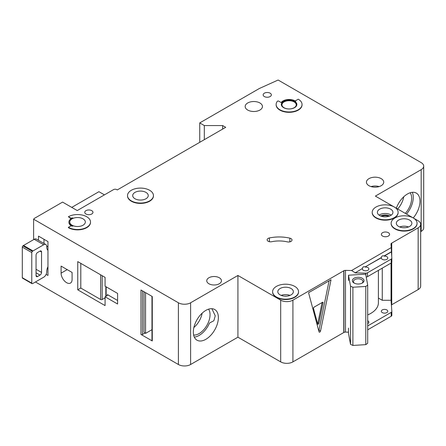 <?xml version="1.0" encoding="UTF-8"?>
<svg xmlns="http://www.w3.org/2000/svg" width="446" height="446" viewBox="0 0 446 446"><rect width="100%" height="100%" fill="white"/><g stroke="black" fill="none" stroke-linecap="round" stroke-linejoin="round"><path stroke-width="0.67" d="M354.068 283.026L354.068 283.026A5.831 3.367 180 0 1 354.068 278.265A5.831 3.367 180 0 1 362.314 278.265A5.831 3.367 180 0 1 362.314 283.026A5.831 3.367 180 0 1 354.068 283.026M361.89 283.243A4.75 2.743 0 0 0 362.944 281.526A4.75 2.743 0 0 0 361.55 279.586A4.75 2.743 0 0 0 356.371 278.99A4.75 2.743 0 0 0 353.438 281.526A4.75 2.743 0 0 0 354.486 283.243M350.523 286.137L352.897 287.241L365.787 286.443L365.787 344.647L367.699 343.269L367.699 285.072L365.675 274.162L348.493 275.227L350.523 286.137L350.523 344.334L352.897 345.444L365.787 344.647M365.787 286.443L367.699 285.072M367.699 314.915A25.918 14.963 0 0 0 378.398 302.801L378.398 270.376M348.493 328.133L348.493 333.424L350.523 344.334M348.493 275.227L348.493 280.517M352.897 287.241L352.897 345.444M194.294 337.098A17.712 10.225 120 0 0 199.128 335.431A17.712 10.225 120 0 0 209.553 322.971L213.851 320.752L215.245 315.824L211.889 308.693M193.62 335.03A15.437 8.914 120 0 0 199.128 333.575A15.437 8.914 120 0 0 208.6 321.772A15.437 8.914 120 0 0 208.555 309.167M193.887 327.476A15.437 8.914 120 0 0 202.144 313.176M47.962 266.63A8.641 4.99 120 0 0 46.741 271.564L46.741 271.915A4.321 2.492 120 0 1 43.686 277.206L32.993 283.383A4.321 2.492 120 0 1 32.38 283.662A1.082 0.624 120 0 1 31.995 283.645A1.082 0.624 120 0 1 31.772 283.149L31.772 252.57L22.3 247.101A1.082 0.624 -60 0 1 22.913 245.885A4.321 2.492 -60 0 1 23.521 245.462L34.214 239.29A4.321 2.492 -60 0 1 36.377 239.073L45.843 244.542A4.321 2.492 120 0 0 43.686 244.754L32.993 250.931A4.321 2.492 120 0 0 32.38 251.354A1.082 0.624 120 0 0 31.772 252.57M31.995 283.645L22.523 278.176A1.082 0.624 -60 0 1 22.3 277.685L22.3 247.101M43.987 239.29L43.987 243.471M45.843 244.542A4.321 2.492 120 0 1 46.741 246.521L46.741 246.872A8.641 4.99 120 0 0 47.962 250.401M36.048 275.622L37.576 276.503A2.158 1.249 120 0 1 36.494 276.609A2.158 1.249 120 0 1 36.048 275.622L36.048 255.162A2.158 1.249 120 0 1 37.576 252.514L40.017 251.104L41.545 251.984A2.158 1.249 120 0 0 41.099 250.998A2.158 1.249 120 0 0 40.017 251.104M41.545 251.984L41.545 272.445A2.158 1.249 120 0 1 40.017 275.093L37.576 276.503M47.962 269.094L47.187 268.648M46.718 246.12L47.962 246.839M405.308 213.378A15.437 8.914 120 0 0 410.164 192.767M397.676 208.968A15.437 8.914 120 0 0 403.753 196.775M406.512 214.074A17.712 10.225 120 0 0 412.294 192.315M85.955 214.002A4.103 2.369 180 0 1 84.751 212.329A4.103 2.369 180 0 1 87.282 210.138A4.103 2.369 180 0 1 91.759 210.651A4.103 2.369 180 0 1 92.958 212.329A4.103 2.369 180 0 1 90.426 214.515A4.103 2.369 180 0 1 85.955 214.002M264.35 96.548A4.103 2.369 180 0 1 263.146 94.87A4.103 2.369 180 0 1 265.677 92.679A4.103 2.369 180 0 1 270.153 93.197A4.103 2.369 180 0 1 271.352 94.87A4.103 2.369 180 0 1 268.821 97.061A4.103 2.369 180 0 1 264.35 96.548M66.593 282.675A7.777 4.488 -120 0 0 70.479 283.059A7.777 4.488 -120 0 0 72.09 279.503L72.09 272.445L61.096 266.095L61.096 273.153A7.777 4.488 -120 0 0 66.593 282.675M388.583 216.36A5.508 3.178 0 0 0 381.743 216.36M290.993 238.599A3.457 1.996 180 0 1 292.007 240.009A3.457 1.996 180 0 1 287.257 241.86A21.598 12.471 180 0 0 271.776 241.704A3.457 1.996 180 0 1 267.137 239.825A3.457 1.996 180 0 1 269.412 237.952A28.511 16.463 180 0 1 289.844 238.158A3.457 1.996 180 0 1 290.993 238.599M131.314 200.862A12.962 7.482 0 0 0 145.441 202.484A12.962 7.482 0 0 0 153.441 195.571A12.962 7.482 0 0 0 149.644 190.28A12.962 7.482 0 0 0 135.517 188.658A12.962 7.482 0 0 0 127.517 195.571A12.962 7.482 0 0 0 131.314 200.862M153.435 195.749A12.962 7.482 180 0 1 153.441 195.928A12.962 7.482 180 0 1 145.441 202.841A12.962 7.482 180 0 1 131.314 201.218A12.962 7.482 180 0 1 127.517 195.928A12.962 7.482 180 0 1 127.523 195.749M145.976 192.399A7.777 4.488 0 0 0 137.502 191.423A7.777 4.488 0 0 0 132.702 195.571A7.777 4.488 0 0 0 134.982 198.749A7.777 4.488 0 0 0 143.456 199.719A7.777 4.488 0 0 0 148.256 195.571A7.777 4.488 0 0 0 145.976 192.399M68.389 216.739L70.072 217.709A2.158 1.249 180 0 0 72.787 217.865A8.641 4.99 180 0 0 68.913 222.03A8.641 4.99 180 0 0 72.787 226.189A2.158 1.249 180 0 0 70.072 226.345L68.389 227.321A12.962 7.482 0 0 0 82.51 228.943A12.962 7.482 0 0 0 90.51 222.03A12.962 7.482 0 0 0 86.714 216.739A12.962 7.482 0 0 0 68.389 216.739L70.072 218.061A2.158 1.249 0 0 0 71.577 218.423M83.051 218.852A7.777 4.488 0 0 0 74.577 217.882A7.777 4.488 0 0 0 69.777 222.03A7.777 4.488 0 0 0 72.051 225.202A7.777 4.488 0 0 0 80.525 226.178A7.777 4.488 0 0 0 85.331 222.03A7.777 4.488 0 0 0 83.051 218.852M394.325 207.039A12.962 7.482 0 0 0 380.204 205.416A12.962 7.482 0 0 0 372.204 212.329A12.962 7.482 0 0 0 376 217.62A12.962 7.482 0 0 0 390.122 219.242A12.962 7.482 0 0 0 398.122 212.329A12.962 7.482 0 0 0 394.325 207.039L375.387 196.101L421.169 169.67A8.641 4.99 0 0 0 423.7 166.141A8.641 4.99 0 0 0 421.169 162.617L278.131 80.029L259.31 88.52L199.741 122.912L204.324 125.56L222.649 125.56L225.704 127.322L117.265 189.929L116.651 189.578A2.158 1.249 0 0 0 113.596 189.578L77.247 210.562L62.585 202.099L34.32 218.417L33.617 219.192L178.394 302.778A8.641 4.99 0 0 0 190.615 302.778L237.924 275.466L280.69 300.158A8.641 4.99 0 0 0 292.911 300.158L343.922 270.705L343.922 332.432A2.158 1.249 0 0 1 345.483 332.103L348.493 332.175M398.116 212.502A12.962 7.482 180 0 1 398.122 212.681A12.962 7.482 180 0 1 390.122 219.594A12.962 7.482 180 0 1 376 217.971A12.962 7.482 180 0 1 372.204 212.681A12.962 7.482 180 0 1 372.204 212.502M390.663 209.152A7.777 4.488 0 0 0 382.189 208.182A7.777 4.488 0 0 0 377.388 212.329A7.777 4.488 0 0 0 379.663 215.502A7.777 4.488 0 0 0 388.137 216.477A7.777 4.488 0 0 0 392.937 212.329A7.777 4.488 0 0 0 390.663 209.152M409.601 220.09A7.777 4.488 0 0 0 401.127 219.114A7.777 4.488 0 0 0 396.327 223.262A7.777 4.488 0 0 0 398.601 226.434A7.777 4.488 0 0 0 407.075 227.41A7.777 4.488 0 0 0 411.875 223.262A7.777 4.488 0 0 0 409.601 220.09M394.939 228.553A12.962 7.482 0 0 0 409.06 230.175A12.962 7.482 0 0 0 417.06 223.262A12.962 7.482 0 0 0 413.264 217.971A12.962 7.482 0 0 0 399.142 216.349A12.962 7.482 0 0 0 391.142 223.262A12.962 7.482 0 0 0 394.939 228.553M417.06 223.44A12.962 7.482 180 0 1 417.06 223.613A12.962 7.482 180 0 1 409.06 230.526A12.962 7.482 180 0 1 394.939 228.904A12.962 7.482 180 0 1 391.142 223.613A12.962 7.482 180 0 1 391.142 223.44M291.076 288.517A7.777 4.488 0 0 0 282.602 287.542A7.777 4.488 0 0 0 277.802 291.69A7.777 4.488 0 0 0 280.082 294.867A7.777 4.488 0 0 0 288.556 295.837A7.777 4.488 0 0 0 293.357 291.69A7.777 4.488 0 0 0 291.076 288.517M276.414 296.98A12.962 7.482 0 0 0 290.536 298.603A12.962 7.482 0 0 0 298.536 291.69A12.962 7.482 0 0 0 294.745 286.399A12.962 7.482 0 0 0 280.618 284.777A12.962 7.482 0 0 0 272.618 291.69A12.962 7.482 0 0 0 276.414 296.98M298.536 291.868A12.962 7.482 180 0 1 298.536 292.041A12.962 7.482 180 0 1 290.536 298.954A12.962 7.482 180 0 1 276.414 297.337A12.962 7.482 180 0 1 272.618 292.041A12.962 7.482 180 0 1 272.623 291.868M294.131 101.922A7.13 4.114 0 0 0 286.365 101.03A7.13 4.114 0 0 0 281.961 104.832A7.13 4.114 0 0 0 284.052 107.742A7.13 4.114 0 0 0 291.818 108.634A7.13 4.114 0 0 0 296.216 104.832A7.13 4.114 0 0 0 294.131 101.922M281.32 104.659A7.777 4.488 180 0 1 286.26 100.657A7.777 4.488 180 0 1 294.589 101.66A7.777 4.488 180 0 1 296.863 104.659M294.589 101.309A7.777 4.488 0 0 0 286.115 100.333A7.777 4.488 0 0 0 281.315 104.481A7.777 4.488 0 0 0 283.595 107.659A7.777 4.488 0 0 0 292.069 108.629A7.777 4.488 0 0 0 296.869 104.481A7.777 4.488 0 0 0 294.589 101.309M302.053 104.481A12.962 7.482 0 0 1 289.092 111.963A12.962 7.482 0 0 1 276.13 104.481A12.962 7.482 0 0 1 277.362 101.298A0.864 0.496 180 0 1 278.756 101.158L281.136 102.535A8.641 4.99 180 0 1 295.202 100.952A8.641 4.99 180 0 1 295.731 101.292A0.864 0.496 180 0 1 295.531 100.969A0.864 0.496 180 0 1 295.782 100.618L298.257 99.19A12.962 7.482 0 0 1 302.053 104.481L302.053 104.832A12.962 7.482 180 0 1 289.092 112.32A12.962 7.482 180 0 1 276.13 104.832A12.962 7.482 180 0 1 276.135 104.659M396.343 208.204A17.712 10.225 -60 0 1 407.46 193.988A17.712 10.225 -60 0 1 416.319 193.107A17.712 10.225 -60 0 1 413.23 217.955M205.851 310.388A17.712 10.225 -60 0 1 214.704 309.507A17.712 10.225 -60 0 1 217.419 323.701A17.712 10.225 -60 0 1 205.851 339.311A17.712 10.225 -60 0 1 196.993 340.187A17.712 10.225 -60 0 1 194.278 325.993A17.712 10.225 -60 0 1 205.851 310.388M259.918 102.981A8.641 4.99 0 0 0 250.501 101.9A8.641 4.99 0 0 0 245.172 106.51A8.641 4.99 0 0 0 247.697 110.039A8.641 4.99 0 0 0 257.113 111.121A8.641 4.99 0 0 0 262.449 106.51A8.641 4.99 0 0 0 259.918 102.981M381.191 178.64A8.641 4.99 0 0 0 371.774 177.564A8.641 4.99 0 0 0 366.439 182.169A8.641 4.99 0 0 0 368.97 185.698A8.641 4.99 0 0 0 378.386 186.779A8.641 4.99 0 0 0 383.722 182.169A8.641 4.99 0 0 0 381.191 178.64M219.293 277.758A7.342 4.243 0 0 0 211.287 276.838A7.342 4.243 0 0 0 206.754 280.757A7.342 4.243 0 0 0 208.906 283.756A7.342 4.243 0 0 0 216.907 284.676A7.342 4.243 0 0 0 221.445 280.757A7.342 4.243 0 0 0 219.293 277.758M388.371 232.695A4.103 2.369 0 0 0 383.894 232.182A4.103 2.369 0 0 0 381.363 234.373A4.103 2.369 0 0 0 382.568 236.051A4.103 2.369 0 0 0 387.039 236.564A4.103 2.369 0 0 0 389.57 234.373A4.103 2.369 0 0 0 388.371 232.695M355.1 272.896L362.403 268.498L355.1 272.896L365.887 273.153A2.158 1.249 0 0 0 367.504 272.785L391.214 259.098A2.158 1.249 0 0 0 391.844 258.217A2.158 1.249 0 0 0 391.844 258.167L391.398 251.756L384.095 255.976C382.573 255.463 381.659 255.993 381.341 257.565L381.341 257.743A3.239 1.873 0 0 0 381.313 258.005A3.239 1.873 0 0 0 382.261 259.327A3.239 1.873 0 0 0 385.79 259.734A3.239 1.873 0 0 0 387.791 258.005A3.239 1.873 0 0 0 386.844 256.684A3.239 1.873 0 0 0 384.095 256.155L391.398 251.934M381.341 257.565L365.151 266.914C363.635 266.401 362.721 266.925 362.403 268.498M365.151 266.914L381.341 257.743M362.403 268.676A3.239 1.873 0 0 0 362.369 268.938A3.239 1.873 0 0 0 363.323 270.265A3.239 1.873 0 0 0 366.852 270.666A3.239 1.873 0 0 0 368.853 268.938A3.239 1.873 0 0 0 367.905 267.617A3.239 1.873 0 0 0 365.151 267.087M367.699 323.634A3.239 1.873 0 0 0 368.853 322.202A3.239 1.873 0 0 0 367.905 320.88A3.239 1.873 0 0 0 367.699 320.774M386.844 309.948A3.239 1.873 0 0 0 383.309 309.541A3.239 1.873 0 0 0 381.313 311.269A3.239 1.873 0 0 0 382.261 312.59A3.239 1.873 0 0 0 385.79 312.997A3.239 1.873 0 0 0 387.791 311.269A3.239 1.873 0 0 0 386.844 309.948M90.51 222.203A12.962 7.482 180 0 1 90.51 222.381A12.962 7.482 180 0 1 82.51 229.294A12.962 7.482 180 0 1 68.389 227.672L68.389 227.321M68.918 222.203A8.641 4.99 0 0 0 68.913 222.381A8.641 4.99 0 0 0 71.577 225.983M355.1 272.718L351.576 270.516L345.483 270.371A2.158 1.249 0 0 0 343.922 270.705M351.576 270.516L391.253 247.608L391.003 244.09A2.158 1.249 0 0 1 391.003 244.04A2.158 1.249 0 0 1 391.577 243.193L418.153 227.85A8.641 4.99 0 0 0 420.684 224.321A8.641 4.99 0 0 0 418.153 220.792L413.275 217.977M413.258 217.966L394.336 207.044M190.615 302.778L190.615 364.505L237.924 337.193L280.69 361.884A8.641 4.99 0 0 0 292.911 361.884L343.771 332.521L343.771 270.794M190.615 364.505A8.641 4.99 180 0 1 178.394 364.505L178.394 302.778M35.435 281.967L178.394 364.505M423.7 166.141L423.7 227.873A8.641 4.99 180 0 1 421.169 231.396L421.169 169.67M420.684 231.68L421.169 231.396M391.577 304.83L418.153 289.577A8.641 4.99 0 0 0 420.684 286.048L420.684 224.321M391.577 262.694L391.577 304.919A2.158 1.249 0 0 0 391.387 305.053M104.431 194.869L98.934 191.691L71.75 207.39M46.128 274.385L47.962 275.444L47.962 241.581L38.49 236.112L38.49 240.294M105.083 305.599L105.083 296.785L117.605 304.016L117.605 293.435L105.083 286.204L105.083 277.384L77.743 261.601L77.743 289.816L105.083 305.599M33.617 219.192L33.617 239.636M152.276 340.081L152.276 296.518L140.975 289.995L140.975 334.439L152.276 340.961A1.082 0.624 180 0 1 151.963 340.521L151.963 296.334M151.963 329.683L145.558 333.379L145.558 292.637M145.558 333.379L144.944 333.028L142.503 334.439A1.082 0.624 180 0 1 140.975 334.439M144.03 291.756L144.03 332.147A2.158 1.249 -120 0 0 144.944 333.028M320.529 331.032A1.082 0.624 -60 0 1 319.252 332.164A1.082 0.624 -60 0 1 319.052 331.885L308.56 292.71L331.027 279.737L320.529 331.032L319.002 330.151L329.087 280.857M391.253 247.608L391.398 251.756M391.053 263.073L391.053 300.286L382.261 300.286L382.261 268.146M367.699 325.931L391.214 312.362A2.158 1.249 0 0 0 391.844 311.481A2.158 1.249 0 0 0 391.844 311.425L391.053 300.286M367.504 272.785L367.504 276.665A2.158 1.249 180 0 1 366.205 277.022M367.504 276.665L391.214 262.978A2.158 1.249 180 0 0 391.844 262.097A2.158 1.249 180 0 0 391.844 262.047L391.844 258.267M367.699 329.811L391.214 316.242A2.158 1.249 0 0 0 391.844 315.355A2.158 1.249 0 0 0 391.844 315.305L391.844 311.531M237.924 275.466L237.924 337.193M391.577 243.193L391.577 254.437M391.727 243.103L391.727 256.567M391.727 262.499L391.727 304.83M199.741 122.912L199.741 142.313M204.324 125.56L204.324 139.665M222.649 125.56L222.649 129.084M378.398 298.056L382.261 300.286M318.751 330.748A1.082 0.624 120 0 0 319.002 330.151M323.049 302.867A0.864 0.496 120 0 0 322.893 302.276A0.864 0.496 120 0 0 322.458 302.321L314.068 307.166A0.864 0.496 120 0 0 313.477 308.392L317.675 324.058A0.864 0.496 120 0 0 317.831 324.281A0.864 0.496 120 0 0 318.857 323.372L323.049 302.867L322.28 302.421M322.096 302.527L317.937 322.848L318.857 323.372M317.541 323.562A0.864 0.496 120 0 0 317.937 322.848M107.374 294.577A1.082 0.624 180 0 1 107.692 295.018A1.082 0.624 180 0 1 107.374 295.458L107.374 294.577L117.605 300.487M107.374 295.458L105.083 296.785M105.083 297.833L102.173 299.511A1.082 0.624 180 0 1 100.645 299.511L100.645 274.82M80.798 263.363L80.798 288.055L100.645 299.511M80.798 288.055L77.743 289.816M22.3 277.685L31.772 283.149M36.048 269.272L41.545 272.445M36.048 272.796L40.017 275.093M22.913 245.885L32.38 251.354M23.521 245.462L32.993 250.931M34.214 239.29L43.686 244.754M399.705 226.964A7.777 4.488 180 0 1 408.497 226.964M405.007 227.722A6.696 3.863 0 0 0 403.195 227.722M281.181 295.397A7.777 4.488 180 0 1 289.972 295.397M286.483 296.15A6.696 3.863 0 0 0 284.671 296.15M379.117 215.15A7.777 4.488 180 0 1 390.663 214.799A7.777 4.488 180 0 1 391.209 215.15M389.659 215.992A6.696 3.863 0 0 0 380.661 215.992M371.039 186.579A8.641 4.99 180 0 1 379.122 186.579M152.276 296.518L152.276 340.961M142.503 290.876L142.503 334.439M292.911 300.158L292.911 361.884M345.483 270.371L345.483 332.103M365.887 273.153L365.887 275.305M391.214 259.098L391.214 262.978M391.214 312.362L391.214 316.242M418.153 227.85L418.153 289.577M280.69 300.158L280.69 361.884M70.072 217.709L70.072 218.061M289.844 238.158L289.844 241.86M269.412 237.952L269.412 241.704M106.154 286.817L106.154 296.166M102.173 275.706L102.173 299.511M67.207 269.624L61.096 273.153M153.441 195.571L153.441 195.928M398.122 212.329L398.122 212.681M417.06 223.262L417.06 223.613M298.536 291.69L298.536 292.041M391.844 258.217L391.844 262.097M391.844 311.481L391.844 315.355M276.13 104.481L276.13 104.832M272.618 291.69L272.618 292.041M391.142 223.262L391.142 223.613M372.204 212.329L372.204 212.681M68.913 222.03L68.913 222.381M90.51 222.03L90.51 222.381M127.517 195.571L127.517 195.928M105.836 286.639L105.836 296.35"/></g></svg>
